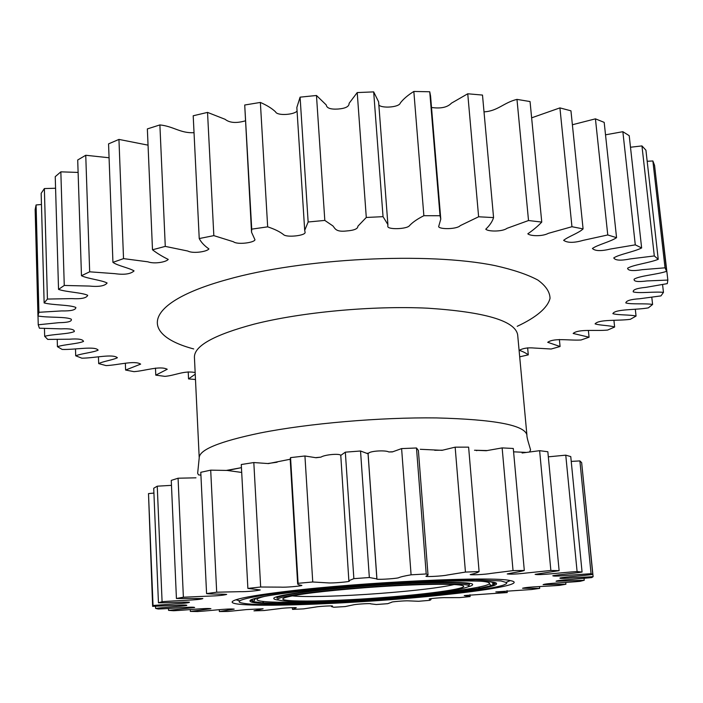 <?xml version="1.0" encoding="UTF-8"?>
<svg xmlns="http://www.w3.org/2000/svg" width="703" height="703" viewBox="0 0 703 703"><rect width="100%" height="100%" fill="white"/><g stroke="black" fill="none" stroke-linecap="round" stroke-linejoin="round"><path stroke-width="1.05" d="M286.481 591.364C363.003 581.996 493.91 576.012 510.281 580.608C525.273 583.367 495.448 589.307 447.477 594.439C354.057 604.94 206.568 609.712 235.944 599.791C243.335 597.33 260.18 594.518 286.481 591.364M506.345 582.26L510.273 580.608M428.022 575.01L418.382 450.395L416.492 447.987L426.211 573.964L428.022 575.01L425.904 576.319C426.317 576.978 443.4 576.038 447.17 575.045L465.448 572.084L455.157 447.161L468.62 447.143L479.095 571.565C477.987 572.497 475.017 573.516 470.193 574.615C471.915 575.089 485.404 574.483 490.835 573.428L513.041 570.625L502.144 447.908L486.204 450.72L474.516 450.245L487.047 450.553M455.157 447.161L442.038 450.324L420.262 449.287M376.913 578.745L368.1 453.83L360.534 451.001L369.339 577.523L376.87 578.903C374.629 579.931 394.04 578.877 398.399 577.831C400.244 576.943 404.48 575.933 411.088 574.817L401.606 448.593L392.397 451.906L388.803 451.967C385.657 450.017 370.305 450.904 368.644 453.171L368.056 453.804L376.852 578.666M340.77 455.403L348.855 580.678L353.864 578.648L345.331 452.161L340.77 455.403M340.858 455.28L340.665 455.298C339.575 453.312 324.76 454.621 320.946 457.126L316.051 457.741L304.935 455.983L312.747 581.987L327.941 582.884C331.623 583.367 350.665 581.785 349.329 581.082L348.855 580.678M290.19 459.252L268.405 463.585L253.818 462.548L260.664 587.014L280.822 587.128C285.242 587.532 300.902 586.153 301.895 585.432C299.408 585.045 298.002 584.571 297.668 583.991L298.09 583.305L290.55 457.618L290.181 459.077L297.668 583.991M345.331 452.161L360.534 451.001M290.55 457.618L304.935 455.983M226.428 470.404L240.971 467.75L227.579 470.448L210.698 470.149L216.691 592.207L240.031 591.671C246.199 591.873 258.44 590.652 260.242 589.949L247.878 588.411L241.278 464.516L253.818 462.548M195.979 477.82L178.07 478.216L183.378 597.216L208.009 596.153C217.253 595.898 223.484 595.318 226.7 594.404C222.201 593.956 210.048 594.237 206.577 593.596L200.786 472.302L210.698 470.149M171.479 485.351L157.252 486.186L162.085 601.715C176.225 600.467 199.933 600.186 202.859 598.552L176.427 598.49L171.26 480.395L178.07 478.216M153.913 493.067L148.5 493.603L153.034 605.485L175.328 603.824C184.74 603.332 189.441 602.779 189.441 602.172C184.045 601.803 166.629 602.981 158.447 602.814L153.72 488.26L157.252 486.186M155.512 606.267L155.6 608.394C163.913 607.313 181.4 606.469 186.743 605.468C187.473 604.861 183.193 604.861 173.905 605.468L152.63 606.364L148.5 493.603M502.144 447.908L513.287 448.47L524.306 570.458C521.951 571.513 511.397 572.901 507.232 573.956C511.072 574.386 517.531 574.061 526.609 572.989L550.862 570.476L539.623 450.685L547.839 451.739L559.122 570.651L535.115 574.369C539.588 575.52 562.224 572.427 577.093 571.557L565.766 455.157L570.766 456.599L582.066 572.04C574.746 573.332 557.936 574.65 552.778 575.757C553.472 576.337 558.525 576.196 567.936 575.335L591.065 573.692L579.887 460.913L581.653 462.636L592.761 574.43C583.587 575.739 565.238 576.864 560.01 577.98C559.166 578.613 563.367 578.56 572.594 577.813L593.112 576.68L582.146 467.53M579.887 460.913L571.231 461.405M565.766 455.157L548.322 456.836M539.623 450.685L522.101 452.996M195.144 372.511C183.738 370.463 175.926 375.332 164.977 376.369L155.776 375.147L167.235 369.26C159.88 365.56 145.486 370.771 134.001 371.659L125.609 370.05L140.644 364.119C134.581 360.191 118.157 365.112 106.074 365.595L98.684 363.6C102.875 361.377 113.262 359.892 117.392 357.739C112.805 353.591 94.307 358.152 81.873 358.179L75.704 355.797C81.179 353.539 93.552 352.405 98.13 350.147C95.195 345.788 74.641 349.909 62.163 349.435L57.426 346.676C64.245 344.417 78.543 343.785 83.534 341.394C82.796 339.25 78.068 338.53 69.351 339.215L47.725 339.408L44.667 336.298C52.866 334.092 68.859 334.11 74.325 331.561C74.544 329.338 70.107 328.442 61.012 328.863L39.394 328.204L38.234 324.777L58.806 322.686C68.024 322.572 72.181 321.412 71.275 319.197C65.906 316.482 47.795 317.87 37.953 315.972L38.92 312.29L61.627 310.919C71.144 311.113 75.889 309.953 75.862 307.448C69.984 304.794 53.156 305.243 44.14 302.94L47.426 299.074L71.618 298.608C81.249 299.153 86.618 298.063 87.708 295.313C82.04 292.545 66.39 292.123 58.534 289.399L64.263 285.453L89.325 286.059C98.921 286.991 104.844 285.972 107.111 283.01C101.724 280.11 87.884 278.836 81.469 275.717L89.668 271.815L114.835 273.652C124.229 274.978 130.644 274.056 134.062 270.91C129.097 267.869 117.665 265.796 112.937 262.351L123.526 258.625L147.885 261.815C154.44 264.223 166.26 262.043 168.237 259.407C162.235 256.454 156.98 253.247 152.489 249.785L165.275 246.393L187.798 251.033C192.93 253.862 207.13 251.683 208.914 248.915C204.345 245.725 201.12 242.271 199.23 238.554L213.835 235.628L233.484 241.77C237.166 244.908 254.091 242.79 254.987 239.802L251.533 232.201L251.727 229.143L267.667 226.841C274.583 229.116 279.856 231.7 283.485 234.574C286.429 237.834 306.236 235.61 305.076 232.201L304.698 230.356L308.142 221.999L324.812 220.417L332.897 225.909C335.085 228.29 335.489 232.245 346.588 230.962C354.198 230.373 357.959 228.791 357.88 226.217L366.289 217.464L383.038 216.665L387.898 224.6L387.81 226.243C387.002 229.819 407.046 229.275 409.524 225.628C412.626 222.262 417.406 218.958 423.865 215.716L440.025 215.733L440.781 219.108L438.628 226.691C439.858 229.556 457.073 229.266 460.219 225.654L478.62 216.779L493.568 217.596C492.364 221.524 489.763 225.391 485.773 229.187C487.9 231.682 502.399 231.849 507.004 228.326L528.524 220.531L541.758 222.078C537.936 226.129 533.287 230.039 527.821 233.8C530.159 236.138 542.277 236.647 548.366 233.334L571.952 226.718L583.086 228.897C578.991 232.974 568.103 236.63 563.63 240.338C567.523 242.983 574.026 242.992 583.121 240.356L607.761 234.96L616.557 237.667C610.731 241.656 597.322 244.864 592.409 248.493C595.133 251.112 601.17 251.287 610.529 249.011L635.284 244.855L641.637 247.948C634.317 251.753 618.956 254.381 613.745 257.922C615.274 260.488 620.775 260.822 630.24 258.915L654.308 255.945L658.236 259.302C649.686 262.86 633.008 264.794 627.577 268.247C627.955 270.734 632.849 271.217 642.252 269.68L665.02 267.817L666.611 271.323C657.156 274.583 639.291 275.769 634.132 279.188C633.544 281.534 637.841 282.114 647.006 280.928L667.85 280.075L667.296 283.634L645.995 287.342C636.909 288.204 632.665 289.724 633.245 291.886C639.045 293.652 654.95 291.367 663.456 292.386L660.961 295.901L639.51 298.766C630.767 299.311 626.197 300.699 625.811 302.914C631.118 304.592 645.459 303.186 652.595 304.461L648.377 307.861C636.101 310.093 615.072 308.916 612.867 313.643C617.735 315.243 630.248 314.601 636.057 316.069L630.345 319.303C618.034 321.034 598.965 319.118 595.09 323.872C599.51 325.427 610.099 325.427 614.624 327.036L607.656 330.05C595.599 331.28 578.543 328.732 573.156 333.459L589.07 337.212L581.038 339.988C569.5 340.735 554.421 337.607 547.716 342.299L560.071 346.509L551.178 349.013L534.552 348.055C528.085 347.458 523.023 348.205 519.368 350.296C523.225 351.685 526.195 353.205 528.287 354.848L519.693 356.834M195.478 379.506L188.545 378.908L195.232 374.207M528.287 354.848L527.628 347.818M560.071 346.509L559.386 339.487M589.07 337.212L588.385 330.507M614.624 327.036L613.93 320.401M636.057 316.069L635.31 309.276M652.595 304.461L651.795 297.281M663.456 292.386L662.577 284.566M667.85 280.075L655.811 176.365M665.02 267.817L652.876 160.961L654.563 165.381L666.611 271.323M652.876 160.961L647.173 161.277M654.308 255.945L641.953 145.916L645.925 150.187L658.236 259.302M641.953 145.916L630.494 147.235M635.284 244.855L622.858 131.698L629.211 135.679L641.637 247.948M622.858 131.698L605.52 134.818M607.761 234.96L595.432 118.842L604.185 122.375L616.557 237.667M595.432 118.842L572.383 124.747M571.952 226.718L559.922 107.893L570.95 110.819L583.086 228.897M559.922 107.893L531.635 117.832M528.524 220.531L516.977 99.387L530.053 101.557L541.758 222.078M516.977 99.387C503.541 102.656 497.865 111.083 484.007 111.865M478.62 216.779L467.75 93.78L482.495 95.072L493.568 217.596M467.75 93.78L451.44 103.165C447.486 107.366 440.851 108.798 431.519 107.48M440.781 219.108L430.561 95.986L429.744 91.768L440.025 215.733M423.865 215.716L413.839 91.452L429.744 91.768M413.839 91.452C407.845 95.195 403.337 99.044 400.332 102.99C399.216 107.48 381.448 108.49 378.855 104.975M387.898 224.6L378.618 101.856L373.68 91.891L383.038 216.665M366.289 217.464L357.221 92.568L373.68 91.891M357.221 92.568L349.11 103.315C349.242 106.531 345.56 108.438 338.09 109.035C330.603 109.51 326.658 108.148 326.254 104.949L316.473 95.485L324.812 220.417M308.142 221.999L300.093 97.155L316.473 95.485M300.093 97.155L296.842 107.497L304.698 230.356M297.07 111.012C294.452 114.747 277.21 116.118 275.523 111.821C271.894 108.385 266.841 105.257 260.365 102.436L267.667 226.841M251.727 229.143L244.714 105.011L260.365 102.436M244.714 105.011L251.533 232.201M245.25 120.872C236.27 123.412 229.538 122.884 225.074 119.29L207.534 112.401L213.835 235.628M199.23 238.554L193.202 115.775L207.534 112.401M194.028 132.674C180.434 133.438 173.553 126.312 159.889 124.923L165.275 246.393M152.489 249.785L147.358 128.921L159.889 124.923M148.043 145.152L118.948 139.414L123.526 258.625M112.937 262.351L108.561 143.869L118.948 139.414M109.07 157.762L85.748 155.266L89.668 271.815M81.469 275.717L77.708 159.985L85.748 155.266M78.112 172.428L60.845 171.84L64.263 285.453M58.534 289.399L55.238 176.664L60.845 171.84M55.572 188.246L44.368 188.571L47.426 299.074M44.14 302.94L41.161 193.343L44.368 188.571M41.459 204.485L36.081 204.96L38.92 312.29M37.953 315.972L35.15 209.556L36.081 204.96M38.006 315.981L38.234 324.777M44.456 328.468L44.667 336.298M57.224 339.479L57.426 346.676M75.493 348.978L75.704 355.797M98.455 356.931L98.684 363.6M125.354 363.302L125.609 370.05M155.477 368.082L155.776 375.147M188.219 371.869L188.545 378.908M401.606 448.593L416.492 447.987M168.474 608.49L168.553 610.371L194.643 607.497C193.536 606.373 170.495 608.657 158.131 609.018L155.6 608.394M190.276 609.615L190.355 611.408L210.9 608.719C206.928 607.787 186.787 610.134 173.632 610.74L168.553 610.371M219.274 609.659L219.371 611.548L234.187 609.123C227.684 608.403 210.672 610.731 197.543 611.54L190.355 611.408M593.112 576.68L591.741 577.594L569.896 579.518C560.836 580.124 556.231 580.722 556.082 581.293L584.246 580.265L580.168 581.311C567.259 582.594 545.888 583.253 543.103 584.65L565.906 584.246L559.544 585.353C546.336 586.46 528.006 586.68 522.557 588.253L539.693 588.402L531.486 589.527L495.817 591.926L507.241 592.559L464.252 595.546L470.131 596.575L459.516 597.62L445.764 597.647C442.908 597.409 429.41 598.569 429.164 599.009L431.001 599.58L429.832 600.327L418.601 601.276L408.276 600.845C405.526 600.599 390.402 601.838 391.738 602.225L387.74 603.684L376.254 604.518L370.586 603.833C372.388 603.192 357.159 604.062 353.969 604.729L345.191 606.566L333.811 607.251L331.535 606.584L332.493 606.039C332.704 605.582 318.459 606.381 315.893 606.997L303.511 608.877L292.589 609.396L296.297 607.717C295.33 607.383 283.098 607.972 279.627 608.64L264.047 610.529L253.959 610.854L263.107 608.772L246.498 609.589L228.211 611.443L219.371 611.548M470.131 596.575L469.973 594.756M507.241 592.559L507.065 590.59M539.693 588.402L539.526 586.574M565.906 584.246L565.73 582.435M584.246 580.265L584.061 578.323M591.065 573.692L592.761 574.43M577.093 571.557L582.066 572.04M550.862 570.476L559.122 570.651M513.041 570.625L524.306 570.458M465.448 572.084L479.095 571.565M411.088 574.817L426.211 573.964M353.864 578.648L369.339 577.523M298.09 583.305L312.747 581.987M247.878 588.411L260.664 587.014M206.577 593.596L216.691 592.207M176.427 598.49L183.378 597.216M158.447 602.814L162.085 601.715M152.63 606.364L153.034 605.485M235.944 599.791L240.066 600.872M361.184 585.643C297.193 590.432 248.159 597.524 250.031 600.995C249.767 605.591 317.501 604.308 383.566 599.264C443.039 594.879 497.223 587.805 496.494 583.762C498.796 579.518 433.681 580.054 361.184 585.643M250.549 600.239L251.252 600.547M262.94 602.076L263.405 602.093M278.836 602.489L279.53 602.489M301.121 602.155L300.796 603.13L325.419 602.418L326.051 601.373L326.394 602.383L353.653 600.968L353.723 599.949M384.356 599.738C439.401 595.661 491.142 589.466 503.805 584.949L506.371 583.736L506.793 582.655L500.967 580.942L475.465 579.834L432.468 580.74L360.068 584.966C278.063 591.082 223.897 600.221 242.957 603.192C257.799 606.267 322.264 604.439 384.356 599.738M495.501 582.91L495.228 583.481L495.879 583.086M381.386 597.937C420.93 595.002 457.468 590.582 466.265 587.427C481.74 582.849 428.487 582.453 364.119 587.436C306.482 591.715 266.797 598.244 280.479 600.415C290.761 602.585 336.649 601.329 381.386 597.937M469.279 583.297L469.411 584.878C471.054 581.504 420.007 581.952 363.943 586.276C314.329 589.984 275.62 595.555 277.008 598.332L276.92 596.75M292.105 595.889C305.076 597.374 343.24 596.223 380.367 593.402C415.614 590.669 440.201 587.726 454.129 584.562M364.62 587.734C322.607 591.091 296.13 594.369 285.216 597.576C270.558 602.33 324.997 602.023 381 597.699C431.906 593.973 474.771 587.69 461.186 585.274C452.398 583.323 409.12 584.325 364.62 587.734M265.409 596.214C257.808 597.954 255.321 599.351 257.931 600.415C265.804 603.789 325.225 602.383 382.968 597.989C434.463 594.176 481.994 588.226 488.585 584.281C491.037 582.875 488.374 581.829 480.606 581.17M467.196 587.058C470.825 586.153 472.636 585.335 472.618 584.632C474.34 581.144 421.615 581.601 363.609 586.074C312.299 589.905 272.351 595.661 273.792 598.534C273.88 599.237 275.778 599.791 279.504 600.186M382.775 598.007L382.889 598.877L354.734 600.784M354.514 599.905L354.699 600.898L354.769 599.887M353.653 600.968L326.5 602.26L326.675 601.329M300.26 602.172L299.759 603.288L279.117 603.385M278.59 603.033L279.135 603.359L279.627 602.26M278.95 602.251L278.08 603.376M263.274 601.46L262.658 602.998L263.73 601.504M253.361 601.83L255.637 598.367M255.356 598.455L253.44 601.636L252.298 601.425L251.569 599.668M492.504 583.455L494.147 582.866M252.272 599.747L251.692 599.615M300.19 602.383L300.62 603.262L325.515 602.295M354.707 600.898L382.907 599L382.898 597.998M383.829 597.928L383.97 598.921L411.642 596.636L411.817 595.599M437.793 592.972L438.364 593.991L438.681 592.875M460.667 590.125L461.476 591.205L461.748 590.582M478.409 587.198L479.692 588.147M495.466 582.892L494.736 583.472M494.209 582.901L495.228 583.481M494.314 584.501L491.054 585.669L489.393 583.587M489.226 583.815L491.177 585.792M480.167 588.2L478.945 587.084M462.328 590.977L461.414 590.019M461.256 591.118L439.27 593.894L438.698 592.875M438.206 593.894L412.679 596.548L412.327 595.546M411.317 595.643L411.571 596.522L383.97 598.921M252.149 599.861L251.683 599.835M253.475 601.821L262.509 602.849L253.642 601.689M353.688 600.837L326.394 602.383M382.915 599L354.734 600.775M411.668 596.636L383.943 598.798M487.803 581.601L490.536 581.75M526.899 434.929L517.645 334.628C514.895 320.761 484.885 311.947 427.609 308.186C372.247 305.541 301.209 312.167 253.976 324.18C214.081 334.874 194.23 345.894 194.423 357.229L199.213 457.846C199.169 449.762 219.459 441.484 260.075 433.004C308.169 423.426 380.367 417.195 436.414 417.925C494.358 419.419 524.517 425.087 526.899 434.929C526.661 437.732 529.456 445.623 530.58 449.982L529.526 451.932M193.694 348.943C139.493 334.619 142.217 303.063 226.788 279.662C302.097 258.15 428.399 251.771 495.307 265.672C513.366 269.732 527.549 274.53 537.865 280.058C545.844 285.875 549.904 291.973 550.027 298.362C547.602 308.002 535.967 317.563 517.206 326.315M241.7 472.451L226.612 470.369M279.135 603.359L299.926 603.156M262.975 602.884L278.441 603.35M252.034 599.94L253.44 601.636M251.779 599.756L252.983 599.114M493.313 582.304L495.22 583.411M491.054 585.669L494.745 583.543M479.762 588.244L490.773 585.757M461.994 591.003L479.226 588.341M439.111 593.78L461.247 591.1M412.582 596.425L438.206 593.877M513.594 451.827L526.09 452.407M442.53 450.175L434.718 450.298M392.669 451.774L388.803 451.967M368.644 453.171L367.098 453.277M320.946 457.126L315.682 457.653M277.123 462.223L267.799 463.514M476.704 450.72L476.66 450.28M292.343 607.664L292.43 609.15M331.491 605.872L331.535 606.584M430.93 598.613L431.001 599.58M199.213 457.846L197.657 473.268L198.474 474.85L200.926 475.175M253.212 599.22L258.344 597.647M262.825 603.007L278.203 603.482M278.994 603.49L299.759 603.288M300.682 603.262L325.419 602.418M412.679 596.548L438.321 594M439.27 593.894L461.396 591.214M462.223 591.1L479.393 588.446M480.07 588.323L490.94 585.863M490.685 581.961L493.102 582.444"/></g></svg>
